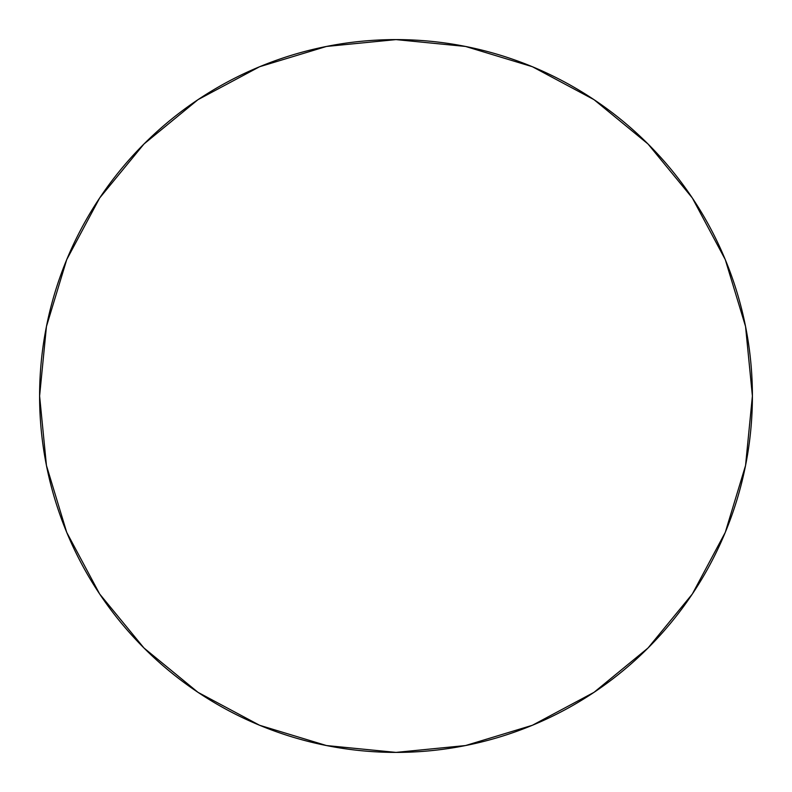 <?xml version="1.0" encoding="UTF-8"?>
<svg xmlns="http://www.w3.org/2000/svg" width="792" height="792" viewBox="0 0 792 792"><rect width="100%" height="100%" fill="white"/><g stroke="black" fill="none" stroke-linecap="round" stroke-linejoin="round"><path stroke-width="1.19" d="M396 39.6A356.4 356.4 0 0 1 752.4 396A356.4 356.4 0 0 1 396 752.4A356.4 356.4 0 0 1 39.6 396A356.4 356.4 0 0 1 396 39.6L326.472 46.451L259.608 66.726L197.99 99.663L143.986 143.986L99.663 197.99L66.726 259.608L46.451 326.472L39.6 396L46.451 465.528L66.726 532.392L99.663 594.01L143.986 648.014L197.99 692.337L259.608 725.274L326.472 745.549L396 752.4L465.528 745.549L532.392 725.274L594.01 692.337L648.014 648.014L692.337 594.01L725.274 532.392L745.549 465.528L752.4 396L745.549 326.472L725.274 259.608L692.337 197.99L648.014 143.986L594.01 99.663L532.392 66.726L465.528 46.451L396 39.6M594.01 692.337L648.014 648.014L692.267 594.099M692.337 197.99L648.014 143.986L594.099 99.733M197.99 99.663L143.986 143.986L99.733 197.901M99.663 594.01L143.986 648.014L197.901 692.267"/></g></svg>
